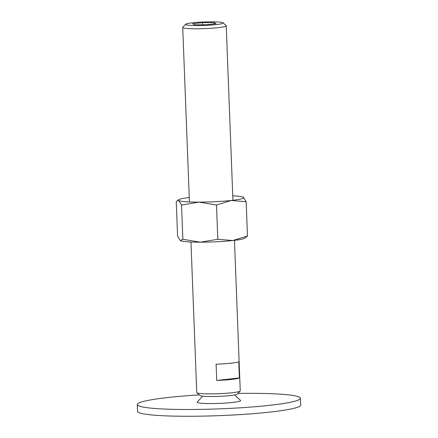 <?xml version="1.0" encoding="UTF-8"?>
<svg xmlns="http://www.w3.org/2000/svg" width="438" height="438" viewBox="0 0 438 438"><rect width="100%" height="100%" fill="white"/><g stroke="black" fill="none" stroke-linecap="round" stroke-linejoin="round"><path stroke-width="0.66" d="M300.441 398.279L300.698 405.046A81.627 7.462 177.8 0 1 294.807 408.085A81.627 7.462 177.8 0 1 203.763 416.1A81.627 7.462 177.8 0 1 137.559 411.315L137.302 404.548A81.627 7.462 -2.2 0 0 203.506 409.333A81.627 7.462 -2.2 0 0 294.544 401.317A81.627 7.462 -2.2 0 0 300.441 398.279A81.627 7.462 -2.2 0 0 237.954 393.428M199.224 394.917A81.627 7.462 -2.2 0 0 143.193 401.509A81.627 7.462 -2.2 0 0 137.302 404.548M234.582 394.945L240.522 400.398A21.769 1.987 177.8 0 1 239.049 401.389A21.769 1.987 177.8 0 1 213.793 403.54A21.769 1.987 177.8 0 1 197.204 402.062L202.706 396.171M185.624 24.271L182.805 27.287A21.769 1.987 -2.2 0 0 182.723 27.474A21.769 1.987 -2.2 0 0 200.374 28.749A21.769 1.987 -2.2 0 0 224.65 26.614A21.769 1.987 -2.2 0 0 226.222 25.804A21.769 1.987 -2.2 0 0 226.123 25.623L223.084 22.831A18.823 1.719 -2.2 0 0 207.048 21.9A18.823 1.719 -2.2 0 0 186.911 23.729A18.823 1.719 -2.2 0 0 185.624 24.271A18.823 1.719 -2.2 0 0 199.974 25.546A18.823 1.719 -2.2 0 0 221.809 23.685A18.823 1.719 -2.2 0 0 223.084 22.831M190.963 242.017L196.744 392.547A21.769 1.987 -2.2 0 0 196.843 392.727A21.769 1.987 -2.2 0 0 215.386 393.8A21.769 1.987 -2.2 0 0 238.677 391.687A21.769 1.987 -2.2 0 0 240.166 391.063A21.769 1.987 -2.2 0 0 240.248 390.877L234.467 240.347M238.168 378.372A21.769 1.987 177.8 0 1 216.722 380.436L216.098 364.192A21.769 1.987 -2.2 0 0 237.544 362.127A21.769 1.987 -2.2 0 0 238.748 361.7L239.372 377.945A21.769 1.987 177.8 0 1 238.168 378.372M196.843 392.727L199.887 395.519A18.823 1.719 -2.2 0 0 215.918 396.45A18.823 1.719 -2.2 0 0 236.06 394.622A18.823 1.719 -2.2 0 0 237.347 394.085L240.166 391.063M194.477 24.791L192.709 23.723L202.591 22.634L214.242 22.623L216.011 23.69L206.128 24.78L194.477 24.791M214.242 22.623L214.291 23.882M202.591 22.634L202.679 24.78M216.722 380.436L239.372 377.945M180.429 240.665L180.434 240.67A32.653 2.984 -2.2 0 0 180.434 240.67A32.653 2.984 -2.2 0 0 200.451 242.192A32.653 2.984 -2.2 0 0 232.753 240.544L217.817 239.268L200.451 242.192L182.865 239.312L180.325 240.61L177.565 236.098L176.251 201.83L177.412 200.544L178.786 200.538L181.546 205.044L198.912 202.121L216.498 205L231.215 200.473L246.156 201.743L243.287 197.177A32.653 2.984 -2.2 0 0 232.759 195.83M189.254 197.5A32.653 2.984 -2.2 0 0 180.817 198.923A32.653 2.984 -2.2 0 0 178.857 199.651A32.653 2.984 -2.2 0 0 178.786 200.538A32.653 2.984 -2.2 0 0 198.912 202.121A32.653 2.984 -2.2 0 0 231.215 200.473A32.653 2.984 -2.2 0 0 241.36 198.847A32.653 2.984 -2.2 0 0 243.391 197.237A32.653 2.984 -2.2 0 0 243.282 197.177L243.293 197.177M242.898 238.918A32.653 2.984 -2.2 0 0 244.858 238.195L247.47 236.011L232.753 240.544A32.653 2.984 -2.2 0 0 242.898 238.918M182.865 239.312L181.546 205.044M217.817 239.268L216.498 205M247.47 236.011L246.156 201.743M189.424 201.945L182.723 27.474M232.928 200.275L226.222 25.804M178.857 199.651L177.412 200.544"/></g></svg>
